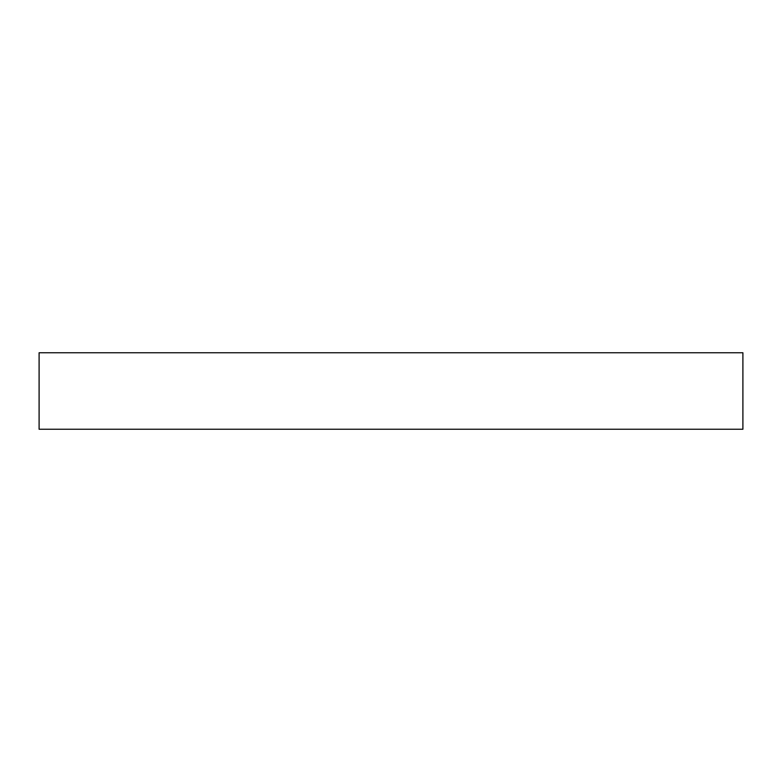 <?xml version="1.0" encoding="UTF-8"?>
<svg xmlns="http://www.w3.org/2000/svg" width="782" height="782" viewBox="0 0 782 782"><rect width="100%" height="100%" fill="white"/><g stroke="black" fill="none" stroke-linecap="round" stroke-linejoin="round"><path stroke-width="1.17" d="M742.9 429.25L742.9 352.75L39.1 352.75L39.1 429.25L742.9 429.25"/></g></svg>
